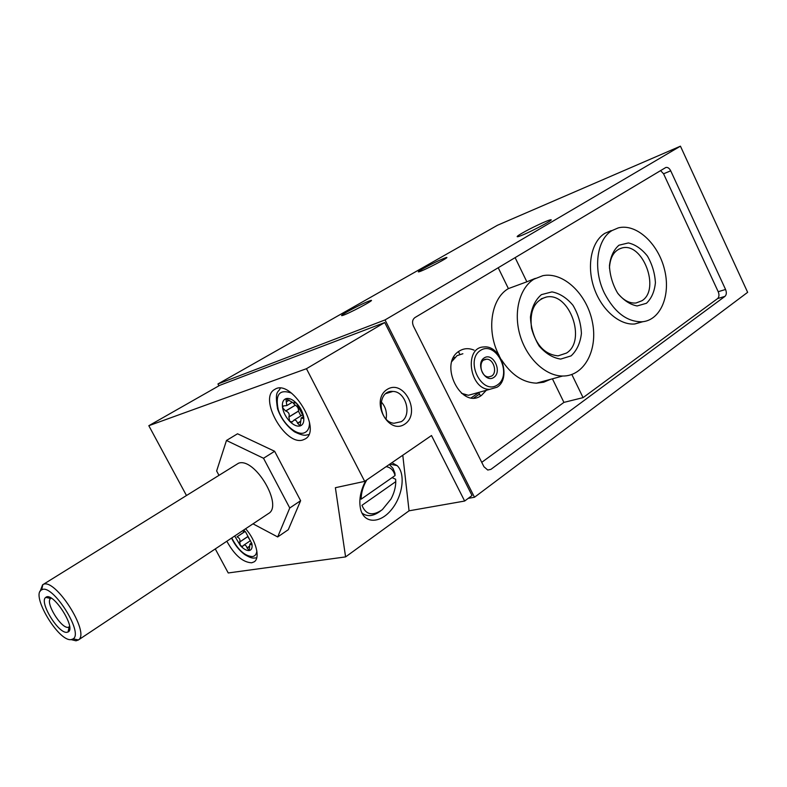 <?xml version="1.0" encoding="UTF-8"?>
<svg xmlns="http://www.w3.org/2000/svg" width="787" height="787" viewBox="0 0 787 787"><rect width="100%" height="100%" fill="white"/><g stroke="black" fill="none" stroke-linecap="round" stroke-linejoin="round"><path stroke-width="1.18" d="M366.791 479.922C363.082 486.258 361.203 492.672 361.144 499.174L395.064 475.564C393.579 470.301 390.598 467.33 386.132 466.652M395.064 475.564L394.926 473.174L392.979 468.334L389.329 464.458M392.083 477.63L395.645 479.244L395.782 481.634L361.971 505.313C365.866 514.905 372.644 516.351 382.325 509.661L390.972 499.056C394.071 493.272 395.674 487.458 395.782 481.634M361.941 513.016C367.185 517.069 373.412 516.37 380.613 510.93L380.898 510.724M365.68 480.68C360.249 491.236 358.616 500.955 360.761 509.828C364.617 524.034 380.475 523.483 391.572 509.533C402.816 495.889 405.758 473.685 397.169 465.619L391.887 462.707M364.686 481.369L306.458 368.7L384.735 322.532L472.033 495.515L464.645 501.044L431.502 435.536L364.686 481.369L335.38 487.704L345.591 556.901L228.23 572.966L215.274 548.923M306.458 368.7L148.822 425.708L186.362 495.318M302.946 439.943C285.228 446.259 258.077 397.848 274.742 389.427C290.846 378.016 322.68 429.85 305.189 438.949L302.946 439.943M245.613 528.746C256.08 540.364 260.536 558.111 254.142 561.849L251.653 562.794C242.809 562.371 234.536 555.179 226.833 541.24M253.001 523.827L277.683 536.95L288.288 529.7L300.624 500.709L274.633 451.276L237.536 433.785L226.469 440.474L216.641 470.97L218.845 475.102M468.216 498.368L474.492 497.256L385.04 319.925L680.44 146.175L497.473 225.269L217.95 383.967L218.924 385.807M478.84 392.605L471.246 397.76M515.111 257.624L526.847 281.805L508.392 288.603L498.21 267.737M724.955 296.374C726.539 294.81 726.745 292.508 725.565 289.468L670.711 170.818C669.343 168.211 667.72 167.1 665.841 167.474L414.897 317.594C412.408 319.552 411.916 322.395 413.441 326.123L483.946 466.73L487.753 470.036L490.901 469.377L724.955 296.374L717.587 298.588C719.17 297.033 719.377 294.741 718.206 291.711L663.569 173.789L660.549 170.582M474.492 497.256L747.65 292.321L680.44 146.175M251.889 543.719L252.066 544.85C252.352 548.185 251.407 550.083 249.233 550.536L249.892 544.092L251.732 544.86L251.889 543.719L245.593 531.933L251.889 543.719M243.655 530.044L245.593 531.933L242.406 530.881M245.003 531.373L237.005 536.872C239.523 538.023 240.438 539.715 239.73 541.968L240.409 545.657L234.693 536.006M303.654 416.982C304.284 421.881 303.113 424.872 300.132 425.954L301.185 417.995L303.329 418.536L303.654 416.982L296.492 403.229C300.181 407.164 302.533 411.581 303.556 416.451L303.654 416.982M294.269 402.619L293.984 403.249L285.917 398.675C288.268 397.966 291.003 398.773 294.122 401.104L296.492 403.229L294.269 402.619L294.958 402.206M286.271 401.616L286.812 405.561L283.281 405.954L282.572 407.755C281.884 402.895 282.995 399.875 285.917 398.675L286.271 401.616L288.947 400.003M285.612 410.952L285.809 410.991C288.76 412.191 289.793 414.169 288.908 416.923L289.636 421.281C285.878 417.218 283.527 412.713 282.572 407.755L285.612 410.952L295.351 405.187L285.809 410.991M347.126 311.819C342.247 314.613 340.574 315.882 342.119 315.597C346.86 314.662 376.825 298.794 370.687 300.486C365.414 302.306 357.554 306.084 347.126 311.819M422.934 268.711C418.9 271.033 417.513 272.076 418.753 271.869C422.786 271.161 451.659 256.119 446.249 257.536C440.986 259.376 433.214 263.094 422.934 268.711M521.673 233.414C517.472 235.884 516.203 236.976 517.866 236.69C523.394 235.746 557.412 218.097 550.27 219.888C547.034 220.439 529.838 228.584 521.673 233.414M217.95 383.967L385.04 319.925M404.793 424.114C388.07 435.605 369.92 400.13 387.155 389.427C403.997 378.616 421.478 413.224 404.793 424.114M402.787 455.23L409.053 510.812L345.591 556.901M409.053 510.812L464.645 501.044M384.735 322.532L219.77 385.325L148.822 425.708M300.132 425.954C296.974 426.672 293.482 425.118 289.636 421.281L292.233 421.901L293.728 420.327C295.4 419.658 296.679 420.602 297.555 423.16L300.132 425.954M249.233 550.536C246.646 550.782 243.704 549.159 240.409 545.657L242.711 546.306L243.714 545.224C245.15 544.653 246.262 545.539 247.069 547.9L249.233 550.536M293.335 403.318L295.194 405.118M300.85 415.91L298.421 411.089C298.726 408.699 297.702 406.731 295.351 405.187M248.269 537.482L249.912 540.01M481.742 462.333L563.925 402.393L583.078 397.632L717.587 298.588M611.145 230.64L604.888 233.316C591.558 241.422 586.492 265.229 593.86 287.324C601.111 309.448 619.32 325.444 634.804 323.969L642.871 321.706M535.337 278.372L526.847 281.805M571.844 374.504L583.078 397.632M563.925 402.393L552.425 378.822M486.307 390.303L481.526 395.349C461.487 410.666 437.779 363.387 459.441 350.972C463.956 348.228 468.826 347.952 474.059 350.146M508.392 288.603C490.862 298.568 486.091 331.327 499.224 355.714M501.565 359.885C511.294 374.848 522.922 382.61 536.449 383.161L543.699 382.216L550.359 379.383M571.087 355.881L560.678 359.088C552.828 357.898 545.647 353.53 539.125 345.985C533.743 337.033 530.851 327.372 530.458 316.994C531.796 307.215 535.445 299.758 541.417 294.643L551.962 291.888C559.744 293.384 566.758 297.87 573.005 305.336C578.16 314.062 580.963 323.457 581.416 333.511C580.265 343.093 576.822 350.54 571.087 355.881M533.94 279.188C519.44 288.062 513.213 312.488 520.099 335.508C526.877 358.567 545.539 376.019 562.656 376.029C584.269 376.343 598.189 349.94 592.404 322.07C587.013 294.151 563.413 271.525 542.843 275.676L533.94 279.188M566.502 353.068L558.101 355.862C545.076 354.622 536.222 345.434 531.53 328.287C529.454 310.934 534.442 300.506 546.483 297.004C569.552 292.095 586.836 340.682 566.502 353.068M604.446 293.236C614.578 312.498 627.141 322.011 642.133 321.775C660.814 320.319 671.124 294.82 664.395 269.056C657.981 243.222 636.132 223.233 618.316 227.876L612.05 230.552C596.654 239.366 592.729 269.597 604.446 293.236M646.422 303.29L637.116 305.956C630.053 304.608 623.55 300.309 617.608 293.069C612.65 284.55 609.935 275.44 609.443 265.75C610.505 256.66 613.683 249.813 618.976 245.2L628.4 242.937C635.404 244.56 641.759 248.958 647.475 256.119C652.226 264.432 654.873 273.296 655.414 282.71C654.499 291.623 651.498 298.48 646.422 303.29M609.443 268.249C610.063 256.946 614.273 250.187 622.074 247.954C642.871 242.091 660.618 289.439 641.946 300.742L636.034 302.995C629.58 303.536 623.53 300.359 617.884 293.472M479.558 394.041L473.912 397.878M390.588 391.562L391.257 391.926M277.683 536.95L289.754 507.989L263.517 458.26L274.633 451.276M289.754 507.989L300.624 500.709M263.517 458.26L226.469 440.474M78.169 640.116L268.465 513.547C283.556 505.638 254.742 457.07 238.54 463.209L42.832 584.682C54.342 576.448 90.662 632.886 78.405 639.949L75.985 640.815L71.184 639.624M71.066 639.634C58.395 641.661 30.339 594.323 41.662 589.876C51.834 582.724 83.904 632.571 73.191 638.867L71.066 639.634M66.944 632.305C58.317 633.86 38.701 601.524 45.794 597.392C52.64 590.899 76.801 628.449 68.056 631.991L66.944 632.305M40.137 591.381L42.587 584.82M69.61 626.649L68.154 627.337C61.002 628.695 44.761 601.898 50.693 598.504L51.303 598.189M462.874 353.737L457.021 355.665L451.964 361.381M461.516 393.303L468.373 395.29L475.456 393.323M497.512 384.882C482.018 395.802 464.468 360.564 480.464 350.422C496.076 340.151 512.996 374.543 497.512 384.882M497.059 387.214L489.681 389.358C469.308 389.811 463.661 347.037 483.985 346.959C500.916 344.873 511.776 378.37 497.059 387.214M493.823 377.426C485.038 383.525 475.191 363.683 484.172 357.918C492.996 352.035 502.647 371.602 493.823 377.426M491.678 376.038L488.786 376.914C480.159 377.317 477.719 359.079 486.415 359.236C493.439 358.547 497.797 372.448 491.678 376.038M465.117 395.723L466.052 395.025M454.817 357.455L453.646 357.377M452.968 358.734L453.558 358.882M401.272 421.665L393.943 423.278C377.622 421.724 376.639 389.673 392.88 391.434C405.826 391.395 412.427 415.142 401.272 421.665M381.115 401.754C385.6 406.682 387.253 412.427 386.073 418.989M309.507 422.403C309.547 428.207 307.648 431.738 303.802 432.998C295.794 435.467 282.336 423.062 278.234 409.633C275.076 394.376 279.493 388.867 291.505 393.107M256.857 550.969C256.483 554.264 255.018 556.134 252.47 556.586C244.865 556.134 237.969 549.926 231.762 537.954M303.693 417.582L302.454 418.35M303.693 417.405L302.336 418.251M295.076 402.246L294.269 402.737M289.124 400.17L286.419 401.803M298.421 411.089L288.908 416.923M298.371 411.227L288.809 417.09M300.604 421.271L297.555 423.16M300.644 421.517L297.614 423.396M251.929 543.935L250.984 544.565M251.899 543.787L250.896 544.466M245.111 531.461L237.005 536.872M247.797 536.547L239.73 541.968M247.826 536.606L239.651 542.095M249.499 546.247L247.069 547.9M249.528 546.473L247.128 548.096M487.694 470.026L490.901 469.377M725.565 289.468L718.206 291.711M670.711 170.818L663.569 173.789M389.831 464.114L397.169 465.619M294.377 402.334L294.122 401.104M280.29 388.237C278.382 392.988 274.476 389.703 277.565 408.866C280.831 418.231 286.458 425.875 294.446 431.807C300.27 434.68 304.264 435.762 306.418 435.054L308.76 434.562M231.555 538.092C234.811 544.958 239.218 550.457 244.787 554.599C249.213 557.235 252.293 558.386 254.024 558.052L256.729 557.855M295.43 402.393L293.984 403.269M291.731 402.59L286.812 405.571M302.818 414.69L293.718 420.307M303.556 416.52L301.185 417.986M244.413 530.969L243.655 531.471M250.473 540.649L243.704 545.224M251.653 542.892L249.892 544.083M550.27 219.888L550.556 220.478M458.467 351.651L459.795 354.337M478.742 392.408L480.523 395.979M536.449 383.161L562.656 376.029M546.483 297.004L541.141 298.853M634.804 323.969L642.133 321.775M622.074 247.954L618.749 249.174M73.191 638.867L78.405 639.949M41.662 589.876L42.832 584.682M50.693 598.504L45.794 597.392M69.079 627.062L68.056 631.991M486.415 359.236L483.867 360.023M489.681 389.358L468.373 395.29M392.88 391.434L386.043 393.52"/></g></svg>
